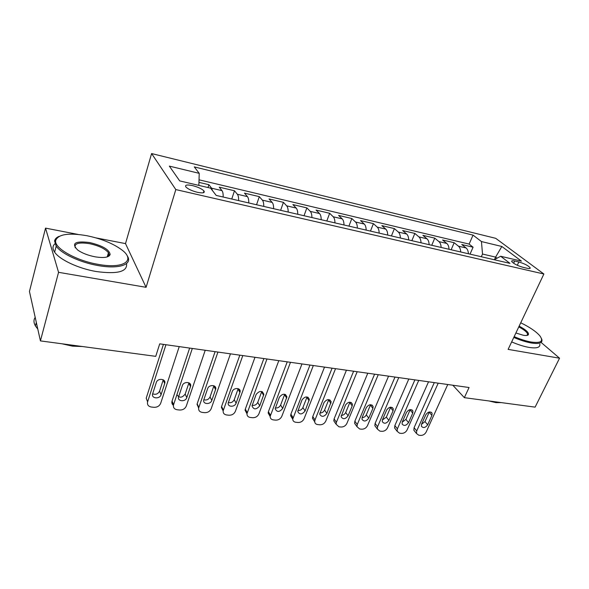 <?xml version="1.0" encoding="UTF-8"?>
<svg xmlns="http://www.w3.org/2000/svg" width="589" height="589" viewBox="0 0 589 589"><rect width="100%" height="100%" fill="white"/><g stroke="black" fill="none" stroke-linecap="round" stroke-linejoin="round"><path stroke-width="0.88" d="M109.127 255.994L107.787 255.022M197.374 192.294C202.925 193.376 205.119 192.927 203.956 190.924C201.821 188.811 198.014 187.037 192.537 185.609C186.927 184.482 184.71 184.939 185.888 186.978C188.053 189.098 191.881 190.873 197.374 192.294M78.131 234.437L45.537 228.127L58.561 272.317L146.079 287.322L125.509 243.603L95.955 237.882M125.509 243.603L151.601 153.56L495.717 238.324L543.883 274.003L175.816 189.577L151.601 153.56M45.537 228.127L29.45 291.459L40.42 340.898L155.739 356.345L159.715 343.851L469.065 387.518L464.353 397.663L535.106 407.139L559.55 358.2L541.085 342.415M468.402 253.756C468.262 251.083 467.489 249.154 466.098 247.976L461.783 244.531L473.077 247.203L470.029 254.139M460.708 251.982C460.576 249.294 459.818 247.358 458.441 246.18L454.163 242.727L451.137 249.765M454.163 242.727L442.575 239.988L446.793 243.448C448.155 244.626 448.899 246.57 449.024 249.272M429.131 244.671C429.02 241.939 428.306 239.973 426.981 238.788L422.873 235.328L434.756 238.14L431.752 245.282M408.7 239.944C408.611 237.176 407.927 235.202 406.638 234.01L402.64 230.542L414.84 233.428L411.858 240.68M387.717 235.092C387.65 232.294 386.988 230.292 385.743 229.106L381.871 225.631L394.394 228.591L391.442 235.953M366.152 230.1C366.108 227.266 365.482 225.256 364.274 224.063L360.527 220.581L373.404 223.629L370.466 231.102M343.991 224.976C343.961 222.105 343.372 220.072 342.209 218.88L338.601 215.397L351.832 218.526L348.931 226.117M321.189 219.704C321.196 216.796 320.637 214.749 319.525 213.549L316.065 210.067L329.663 213.284L326.792 221M297.739 214.278C297.769 211.333 297.246 209.264 296.186 208.072L292.888 204.582L306.869 207.888L304.034 215.729M273.605 208.69C273.657 205.716 273.178 203.625 272.17 202.425L269.04 198.942L283.427 202.344L280.629 210.317M248.749 202.94C248.83 199.929 248.396 197.823 247.446 196.623L244.494 193.14L259.307 196.638L256.554 204.744M223.15 197.02C223.26 193.965 222.878 191.837 221.987 190.637L219.226 187.162L234.481 190.77L231.764 199.016M518.835 261.972L514.676 261.001C512.371 260.493 511.377 260.669 511.694 261.516C513.718 263.762 517.51 265.705 523.069 267.34L527.258 268.304C529.496 268.79 530.468 268.621 530.166 267.796C528.149 265.551 524.372 263.607 518.835 261.972L517.304 265.278M494.517 259.528L495.607 257.106L482.516 254.05L481.456 241.556L473.041 235.114L194.282 166.901L199.229 173.343L169.352 166.12L179.689 180.897L210.612 188.163L216.178 195.408L509.956 263.371L500.657 256.259L494.156 259.72M481.456 241.556L501.835 246.482L521.456 261.141L500.657 256.259M473.077 247.203L469.124 244.089L199.03 179.807M212.504 190.622L211.591 188.2L208.911 184.718L198.949 182.362M234.481 190.77L237.352 194.252C238.28 195.452 238.7 197.565 238.604 200.591M259.307 196.638L262.37 200.127C263.357 201.328 263.813 203.419 263.754 206.415M283.427 202.344L286.659 205.833C287.704 207.033 288.205 209.11 288.168 212.062M306.869 207.888L310.263 211.377C311.36 212.57 311.905 214.632 311.89 217.547M329.663 213.284L333.212 216.767C334.353 217.959 334.935 219.999 334.95 222.885M351.832 218.526L355.52 222.009C356.713 223.202 357.324 225.219 357.361 228.068M373.404 223.629L377.225 227.104C378.455 228.296 379.102 230.299 379.161 233.111M394.394 228.591L398.348 232.066C399.622 233.251 400.299 235.239 400.373 238.022M414.84 233.428L418.904 236.896C420.215 238.081 420.921 240.047 421.025 242.801M434.756 238.14L438.93 241.6C440.277 242.778 441.006 244.729 441.132 247.446M481.316 256.745L482.516 254.05M58.561 272.317L40.42 340.898M146.079 287.322L175.816 189.577M543.883 274.003L508.116 349.38L559.55 358.2M452.823 385.228L464.353 397.663M497.013 258.196L495.607 257.106L501.835 246.482M469.124 244.089L473.041 235.114M208.911 184.718L208.013 187.552M199.229 173.343L198.854 185.402M447.765 384.514L426.193 431.965C424.905 434.277 423.057 435.426 420.664 435.418L418.772 435.219L416.46 433.475L416.71 430.942L438.209 383.167M434.292 382.614L414.096 427.68L416.71 430.942M427.658 424.809C425.332 427.879 423.241 428.343 421.393 426.208L421.584 424.124L425.825 414.715C428.115 411.652 430.198 411.166 432.083 413.242L431.906 415.436L427.658 424.809L424.993 421.584L421.51 424.301M429.329 411.961L424.993 421.584M414.928 431.553L413.861 430.206L414.096 427.68M514.16 336.643C520.345 339.286 525.948 341.075 530.976 342.003C540.967 343.409 543.897 341.318 539.767 335.723C535.983 331.438 529.636 327.123 520.735 322.794M541.497 338.594L541.946 339.801C542.469 343.137 538.839 344.182 531.072 342.945C525.903 341.995 520.146 340.155 513.785 337.431M519.145 326.137C526.198 329.914 529.246 332.822 528.281 334.861C527.523 335.568 525.822 335.693 523.172 335.222L515.89 332.999M501.254 402.604L495.997 402.64L489.025 400.962M539.826 344.145C540.327 347.517 536.689 348.607 528.922 347.392C523.754 346.465 518.003 344.631 511.664 341.907M527.626 334.029L526.956 335.428L527.626 334.029C526.861 331.968 523.915 329.59 518.784 326.895M98.002 264.328C124.213 269.276 136.28 260.176 121.349 249.552C112.654 243.294 101.175 238.685 86.914 235.718C68.729 232.603 58.326 234.172 55.705 240.415C53.695 247.888 75.9 260.625 98.002 264.328M127.187 255.766C133.232 264.306 119.486 269.534 97.921 265.529C80.185 262.488 61.182 253.616 56.205 246.158L54.578 241.004C54.924 239.024 56.441 237.477 59.128 236.344M95.094 256.819C88.085 255.435 82.327 253.211 77.822 250.141C70.997 243.323 74.906 240.783 89.55 242.521C102.42 245.598 109.289 249.589 110.15 254.492C108.965 257.43 103.944 258.203 95.094 256.819M107.596 256.782L109.053 255.044L108.435 252.718C105.136 248.713 98.812 245.694 89.469 243.655C78.69 242.05 73.956 243.448 75.267 247.851M82.342 346.516L72.491 346.155L61.97 343.785M126.539 263.563C127.622 271.72 117.52 274.378 96.235 271.529C78.528 268.555 59.577 259.683 54.637 252.158C52.347 248.757 52.443 245.974 54.924 243.802M37.799 329.082L35.421 325.931C33.595 322.706 33.521 319.849 35.2 317.368M428.534 381.797L407.109 429.904C405.828 432.245 403.958 433.408 401.499 433.401L399.563 433.195L397.126 431.281L397.391 428.851L418.735 380.413M414.899 379.876L394.851 425.56L397.391 428.851M408.516 422.644C406.086 425.81 403.944 426.245 402.081 423.94L402.287 421.945L406.498 412.403C408.876 409.252 411.019 408.795 412.926 411.041L412.734 413.147L408.516 422.644L405.917 419.39L402.191 422.173M410.238 409.591L405.917 419.39M395.756 429.491L394.593 427.975L394.851 425.56M408.81 379.014L387.547 427.791C386.266 430.161 384.367 431.347 381.856 431.325L379.861 431.119L377.306 429.013L377.578 426.716L398.753 377.593M394.998 377.063L375.119 423.388L377.578 426.716M388.88 420.436C386.347 423.697 384.146 424.087 382.276 421.606L382.489 419.714L386.671 410.04C389.16 406.778 391.361 406.366 393.275 408.788L393.069 410.805L388.88 420.436L386.362 417.152L382.386 419.986M390.662 407.168L386.362 417.152M376.099 427.378L374.847 425.678L375.119 423.388M388.563 376.157L367.484 425.626C366.203 428.026 364.274 429.226 361.705 429.204L359.658 428.991L356.971 426.664L357.258 424.522L378.241 374.7M374.582 374.184L354.873 421.164L357.258 424.522M368.743 418.161C366.093 421.533 363.833 421.879 361.963 419.199L362.191 417.417L366.329 407.61C368.935 404.245 371.195 403.877 373.109 406.498L372.896 408.398L368.743 418.161L366.299 414.847C365.401 416.607 363.995 417.572 362.073 417.726M370.569 404.702L366.299 414.847M355.94 425.214L354.593 423.307L354.873 421.164M367.779 373.22L346.899 423.395C345.618 425.84 343.667 427.047 341.024 427.025L338.933 426.804L336.105 424.242L336.4 422.261L357.177 371.725M353.614 371.225L334.103 418.882L336.4 422.261M348.077 415.827C345.301 419.309 342.975 419.604 341.112 416.71L345.448 405.122C348.187 401.639 350.507 401.323 352.421 404.157L352.193 405.924L348.077 415.827L345.721 412.484C344.764 414.354 343.269 415.326 341.237 415.392M349.947 402.177L345.721 412.484M335.251 422.99L333.808 420.855L334.103 418.882M346.435 370.209L325.769 421.113C324.495 423.594 322.507 424.816 319.805 424.787L317.655 424.559C315.895 424.301 314.909 423.358 314.695 421.739L314.99 419.95L335.546 368.67M332.086 368.184L312.781 416.533L314.99 419.95M326.866 413.434C323.943 417.034 321.557 417.27 319.717 414.148L324.016 402.567C326.895 398.967 329.28 398.701 331.173 401.779L326.866 413.434L324.598 410.062C323.582 412.042 321.999 413.022 319.842 412.992M328.787 399.592L324.598 410.062M314.025 420.708L312.487 418.315L312.781 416.533M324.51 367.116L304.071 418.772C302.805 421.282 300.788 422.519 298.012 422.49L295.803 422.261C293.889 421.967 292.866 420.929 292.718 419.154L313.319 365.533M309.969 365.062L290.9 414.126L293.013 417.579M305.087 410.975C302.002 414.7 299.558 414.87 297.754 411.49L301.995 399.938C305.036 396.213 307.487 396.022 309.35 399.342L305.087 410.975L302.908 407.573C301.833 409.672 300.162 410.651 297.879 410.511M307.046 396.957L302.908 407.573M292.748 418.588L290.605 415.701L290.9 414.126M301.973 363.936L281.792 416.364C280.533 418.912 278.479 420.171 275.637 420.134L273.362 419.898C271.286 419.559 270.211 418.418 270.145 416.475L290.473 362.309M287.233 361.852L268.415 411.659L270.425 415.135M282.713 408.449C279.451 412.293 276.948 412.396 275.196 408.759L279.377 397.236C282.595 393.386 285.105 393.268 286.917 396.861L282.713 408.449L280.636 405.018C279.495 407.235 277.721 408.214 275.321 407.956M284.715 394.255L280.636 405.018M270.182 416.114L268.142 412.992L268.415 411.659M278.803 360.659L258.902 413.89C257.643 416.475 255.56 417.748 252.644 417.711L250.31 417.461C248.043 417.086 246.931 415.834 246.968 413.714L266.972 358.995M263.865 358.554L245.318 409.119L247.218 412.631M259.72 405.858C256.267 409.826 253.704 409.848 252.026 405.924L256.127 394.461C259.543 390.485 262.12 390.441 263.857 394.328L259.72 405.858L257.754 402.39C256.539 404.731 254.669 405.703 252.136 405.313M261.766 391.494L257.754 402.39M246.99 413.552L245.068 410.194L245.318 409.119M254.978 357.302L235.372 411.35C234.127 413.971 232.007 415.26 229.011 415.223L226.61 414.965C224.151 414.538 222.995 413.169 223.157 410.857L242.801 355.579M239.826 355.16L221.574 406.506L223.364 410.054M236.093 403.193C234.805 407.33 227.42 407.183 228.215 403.009L232.221 391.611C233.502 387.459 240.835 387.591 240.135 391.737L236.093 403.193L234.231 399.688C232.949 402.162 230.969 403.126 228.304 402.581M238.177 388.674L234.231 399.688M223.15 410.908L221.376 407.308L221.574 406.506M230.454 353.834L211.179 408.737C209.942 411.402 207.784 412.705 204.707 412.661L202.241 412.396C199.568 411.91 198.383 410.408 198.684 407.912L217.93 352.067M215.095 351.67L197.168 403.818L198.824 407.404M211.79 400.446C210.479 404.805 202.631 404.385 203.742 399.997L207.63 388.674C208.94 384.3 216.737 384.713 215.721 389.079L211.79 400.446L210.052 396.92C208.683 399.519 206.599 400.468 203.801 399.769M213.91 385.78L210.052 396.92M198.633 408.17L197.168 403.818M205.215 350.278L186.293 406.049C185.064 408.751 182.87 410.077 179.711 410.025L177.171 409.76C174.263 409.2 173.048 407.566 173.527 404.871L192.316 348.452M189.643 348.077L172.054 401.057L173.586 404.672M186.787 397.627C185.454 402.213 177.112 401.492 178.577 396.89L182.325 385.655C183.658 381.046 191.962 381.768 190.586 386.355L186.787 397.627L185.174 394.063C182.075 398.002 179.328 398.201 176.921 394.652M188.951 382.821L185.174 394.063M173.416 405.342C172.054 404.319 171.583 402.957 171.995 401.256L172.054 401.057M179.225 346.604L160.687 403.281C159.472 406.027 157.234 407.374 153.987 407.316L151.373 407.036C148.281 406.425 147.029 404.702 147.603 401.867L165.943 344.734M163.425 344.374L146.212 398.216L147.603 401.867M161.055 394.726C159.715 399.497 150.931 398.539 152.661 393.776L156.306 382.467C157.771 377.667 166.459 378.815 164.699 383.549L161.055 394.726L159.582 391.125C158.029 394.019 155.717 394.924 152.647 393.835M163.256 379.787L159.582 391.125M163.197 380.001L164.699 383.557L163.197 380.001M458.441 246.18L466.098 247.976M211.591 188.2L221.987 190.637M237.352 194.252L247.446 196.623M262.37 200.127L272.17 202.425M286.659 205.833L296.186 208.072M310.263 211.377L319.525 213.549M333.212 216.767L342.209 218.88M355.52 222.009L364.274 224.063M377.225 227.104L385.743 229.106M398.348 232.066L406.638 234.01M418.904 236.896L426.981 238.788M438.93 241.6L446.793 243.448M513.63 263.276L514.676 261.001M431.906 415.436L429.212 412.248M412.734 413.147L410.106 409.937M393.069 410.805L390.514 407.559M372.896 408.398L370.415 405.122M352.193 405.924L349.8 402.626M330.937 403.391L328.633 400.056M309.107 400.785L306.898 397.42M286.681 398.112L284.575 394.718M263.636 395.359L261.634 391.935M239.944 392.532L238.052 389.079M215.574 389.624L213.807 386.141M190.505 386.634L188.863 383.115M203.382 192.743L203.956 190.924M529.835 268.51L530.166 267.796M413.861 430.206L416.46 433.475M432.083 413.242L431.222 412.226M527.369 335.148L528.281 334.861M54.637 252.158L56.205 246.158M108.435 252.718L107.25 256.9M35.421 325.931L36.327 322.455M109.053 255.044L110.15 254.492M55.705 240.415L54.578 241.004M394.593 427.975L397.126 431.281M412.926 411.041L411.983 409.892M374.847 425.678L377.306 429.013M393.275 408.788L392.252 407.492M354.593 423.307L356.971 426.664M373.109 406.498L371.998 405.033M333.808 420.855L336.105 424.242M352.421 404.157L351.221 402.508M312.487 418.315L314.695 421.739M331.173 401.779L329.884 399.916M290.605 415.701L292.718 419.154M309.35 399.342L307.966 397.251M268.142 412.992L270.145 416.475M286.917 396.861L285.451 394.512M245.068 410.194L246.968 413.714M263.857 394.328L262.319 391.707M221.376 407.308L223.157 410.857M240.135 391.737L238.538 388.821M197.02 404.326L198.684 407.912M215.721 389.079L214.087 385.854M171.995 401.256L173.527 404.871M190.586 386.355L188.944 382.835"/></g></svg>
